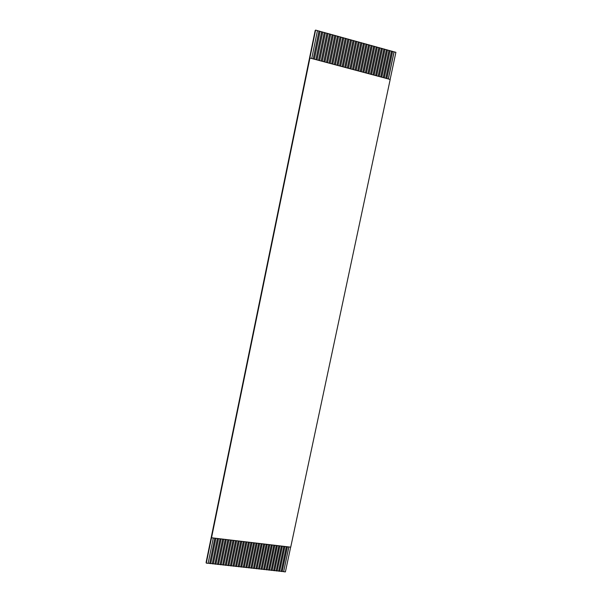 <?xml version="1.0" encoding="UTF-8"?>
<svg xmlns="http://www.w3.org/2000/svg" width="602" height="602" viewBox="0 0 602 602"><rect width="100%" height="100%" fill="white"/><g stroke="black" fill="none" stroke-linecap="round" stroke-linejoin="round"><path stroke-width="0.9" d="M213.311 537.985L208.111 563.329L206.283 563.126L206.102 562.418L315.185 30.484L315.598 30.1L317.457 30.612L311.746 58.454M386.838 78.561L392.609 51.403L391.593 51.125L385.829 78.29M286.409 546.646L281.149 571.426L282.15 571.539L287.41 546.766M392.594 51.471L395.898 52.314L390.126 79.441M394.129 51.825L388.358 78.967M288.907 546.947L283.647 571.704L285.393 571.9L290.653 547.15M384.309 77.884L390.073 50.703L389.058 50.417L383.293 77.605M283.903 546.353L278.651 571.155L279.652 571.26L284.904 546.473M381.773 77.199L387.537 49.996L386.522 49.718L380.757 76.928M281.397 546.052L276.145 570.877L277.146 570.982L282.406 546.172M379.23 76.522L384.994 49.296L383.978 49.018L378.214 76.251M278.892 545.758L273.632 570.598L274.64 570.711L279.892 545.879M376.686 75.837L382.451 48.589L381.427 48.31L375.671 75.566M276.378 545.457L271.126 570.32L272.127 570.433L277.379 545.578M374.135 75.16L379.9 47.889L378.876 47.603L373.12 74.881M273.857 545.164L268.605 570.041L269.613 570.147L274.866 545.284M371.584 74.475L377.341 47.182L376.318 46.896L370.561 74.204M271.336 544.863L266.084 569.755L267.092 569.868L272.345 544.983M369.026 73.79L374.783 46.474L373.759 46.188L368.003 73.519M268.808 544.562L263.563 569.477L264.571 569.59L269.824 544.682M366.467 73.105L372.224 45.76L371.193 45.481L365.444 72.827M266.28 544.261L261.035 569.199L262.051 569.311L267.296 544.381M363.901 72.421L369.658 45.052L368.627 44.766L362.878 72.142M263.751 543.96L258.506 568.92L259.522 569.033L264.76 544.08M361.335 71.728L367.085 44.345L366.054 44.059L360.305 71.457M261.215 543.659L255.97 568.634L256.986 568.747L262.224 543.779M358.762 71.044L364.511 43.63L363.48 43.344L357.731 70.765M258.672 543.358L253.434 568.356L254.45 568.469L259.688 543.478M356.188 70.351L361.93 42.915L360.899 42.629L355.157 70.073M256.128 543.057L250.891 568.07L251.907 568.183L257.144 543.177M353.607 69.659L359.349 42.2L358.318 41.914L352.569 69.38M253.577 542.756L248.34 567.791L249.363 567.904L254.601 542.876M351.019 68.967L356.76 41.485L355.729 41.199L349.988 68.688M251.026 542.455L245.789 567.505L246.812 567.618L252.05 542.575M348.43 68.274L354.172 40.77L353.133 40.484L347.392 67.996M248.468 542.154L243.238 567.227L244.262 567.34L249.491 542.274M345.834 67.582L351.576 40.056L350.537 39.762L344.795 67.304M245.909 541.845L240.68 566.941L241.703 567.054L246.933 541.966M343.238 66.89L348.979 39.333L347.933 39.047L342.199 66.611M243.343 541.544L238.121 566.655L239.144 566.768L244.374 541.665M340.642 66.19L346.376 38.611L345.33 38.325L339.596 65.911M240.777 541.236L235.555 566.369L236.578 566.49L241.808 541.364M338.031 65.49L343.765 37.888L342.726 37.602L336.992 65.212M238.204 540.935L232.982 566.091L234.012 566.204L239.235 541.055M335.419 64.79L341.153 37.166L340.107 36.88L334.381 64.512M235.63 540.626L230.408 565.805L231.439 565.918L236.661 540.754M332.808 64.09L338.542 36.444L337.489 36.158L331.762 63.812M233.049 540.325L227.834 565.519L228.865 565.632L234.08 540.446M330.189 63.391L335.916 35.721L334.87 35.428L329.143 63.112M230.468 540.017L225.253 565.233L226.284 565.346L231.499 540.137M327.571 62.691L333.297 34.991L332.244 34.705L326.517 62.412M227.88 539.708L222.665 564.939L223.696 565.06L228.918 539.836M324.945 61.991L330.664 34.269L329.61 33.975L323.891 61.705M225.291 539.4L220.076 564.653L221.115 564.774L226.322 539.527M322.311 61.284L328.03 33.539L326.976 33.245L321.257 60.998M222.695 539.099L217.48 564.367L218.518 564.48L223.733 539.219M319.677 60.576L325.396 32.809L324.343 32.516L318.624 60.298M220.091 538.79L214.884 564.082L215.922 564.194L221.13 538.91M317.036 59.869L322.755 32.079L321.694 31.786L315.982 59.59M217.488 538.481L212.28 563.788L213.326 563.908L218.534 538.602M314.394 59.162L320.106 31.349L319.052 31.056L313.333 58.883M214.884 538.165L209.677 563.502L210.723 563.615L215.922 538.293M309.932 57.973L211.528 537.774L290.721 547.158L390.194 79.456L309.88 58.01L315.598 30.1M206.283 563.126L211.528 537.774M317.442 30.687L319.052 31.056M320.091 31.424L321.694 31.786M322.74 32.154L324.343 32.516M325.381 32.884L326.976 33.245M328.015 33.614L329.61 33.975M330.648 34.344L332.244 34.705M333.282 35.066L334.87 35.428M335.901 35.796L337.489 36.158M338.527 36.519L340.107 36.88M341.138 37.241L342.726 37.602M343.75 37.964L345.33 38.325M346.361 38.686L347.933 39.047M348.964 39.408L350.537 39.762M351.56 40.123L353.133 40.484M354.157 40.846L355.729 41.199M356.745 41.561L358.318 41.914M359.334 42.275L360.899 42.629M361.915 42.99L363.48 43.344M364.496 43.705L366.054 44.059M367.07 44.413L368.627 44.766M369.643 45.127L371.193 45.481M372.209 45.835L373.759 46.188M374.768 46.542L376.318 46.896M377.326 47.249L378.876 47.603M379.885 47.957L381.427 48.31M382.436 48.664L383.978 49.018M384.979 49.372L386.522 49.718M387.522 50.071L389.058 50.417M390.058 50.771L391.593 51.125M288.832 546.94L283.647 571.704M283.595 571.599L282.172 571.441M286.334 546.639L281.149 571.426M281.096 571.321L279.667 571.163M283.835 546.345L278.651 571.155M278.598 571.042L277.168 570.884M281.33 546.044L276.145 570.877M276.092 570.764L274.662 570.606M278.816 545.751L273.632 570.598M273.586 570.485L272.149 570.327M276.303 545.45L271.126 570.32M271.073 570.207L269.636 570.049M273.79 545.156L268.605 570.041M268.56 569.928L267.115 569.77M271.269 544.855L266.084 569.755M266.039 569.65L264.594 569.484M268.74 544.554L263.563 569.477M263.518 569.372L262.073 569.206M266.212 544.253L261.035 569.199M260.99 569.086L259.537 568.928M263.684 543.952L258.506 568.92M258.461 568.807L257.009 568.649M261.148 543.651L255.97 568.634M255.925 568.529L254.473 568.363M258.604 543.35L253.434 568.356M253.389 568.243L251.929 568.085M256.061 543.049L250.891 568.07M250.846 567.964L249.386 567.799M253.517 542.748L248.34 567.791M248.302 567.678L246.835 567.52M250.966 542.447L245.789 567.505M245.751 567.4L244.284 567.234M248.408 542.146L243.238 567.227M243.2 567.114L241.726 566.949M245.849 541.838L240.68 566.941M240.642 566.828L239.167 566.663M243.283 541.537L238.121 566.655M238.083 566.542L236.601 566.384M240.717 541.236L235.555 566.369M235.517 566.264L234.035 566.098M238.151 540.927L232.982 566.091M232.944 565.978L231.461 565.812M235.57 540.619L230.408 565.805M230.37 565.692L228.888 565.526M232.997 540.318L227.834 565.519M227.797 565.406L226.307 565.24M230.408 540.009L225.253 565.233M225.216 565.12L223.718 564.954M227.827 539.701L222.665 564.939M222.635 564.834L221.13 564.668M225.231 539.4L220.076 564.653M220.046 564.548L218.541 564.375M222.635 539.091L217.48 564.367M217.45 564.255L215.945 564.089M220.039 538.782L214.884 564.082M214.854 563.969L213.349 563.803M217.435 538.474L212.28 563.788M212.25 563.683L210.738 563.51M214.831 538.165L209.677 563.502M209.647 563.389L208.134 563.224M318.985 31.116L313.281 58.868M321.626 31.846L315.93 59.575M324.275 32.576L318.563 60.283M326.909 33.306L321.205 60.99M329.542 34.036L323.831 61.69M332.176 34.766L326.465 62.397M334.795 35.488L329.083 63.097M337.421 36.21L331.702 63.797M340.032 36.94L334.321 64.497M342.651 37.663L336.932 65.197M345.255 38.377L339.536 65.896M347.858 39.1L342.139 66.589M350.462 39.822L344.735 67.289M353.058 40.537L347.331 67.981M355.647 41.252L349.92 68.673M358.235 41.974L352.509 69.365M360.824 42.689L355.09 70.058M363.397 43.397L357.671 70.75M365.978 44.112L360.244 71.435M368.544 44.826L362.81 72.127M371.11 45.534L365.376 72.812M373.676 46.241L367.935 73.497M376.235 46.948L370.493 74.181M378.793 47.656L373.052 74.866M381.344 48.363L375.595 75.551M383.888 49.071L378.146 76.228M386.431 49.77L380.682 76.913M388.967 50.47L383.218 77.59M391.503 51.178L385.754 78.268M394.039 51.877L388.282 78.945"/></g></svg>
